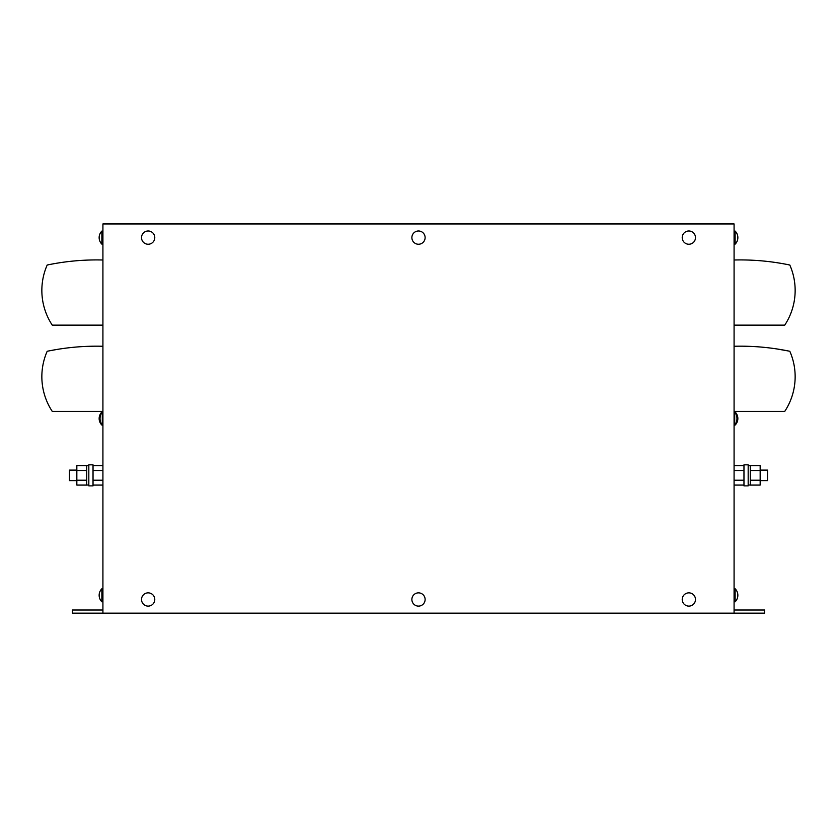 <?xml version="1.0" encoding="UTF-8"?>
<svg xmlns="http://www.w3.org/2000/svg" width="837" height="837" viewBox="0 0 837 837"><rect width="100%" height="100%" fill="white"/><g stroke="black" fill="none" stroke-linecap="round" stroke-linejoin="round"><path stroke-width="1.26" d="M780.89 349.594L777.228 348.998M778.912 349.259L779.948 349.437M781.047 349.615L782.187 349.814M784.551 350.243L785.483 350.41M786.403 350.588L783.15 349.981M776.265 348.851L788.119 350.933M780.89 263.331L776.38 262.609M781.224 263.393L783.15 263.728M776.265 262.598L777.228 262.745M778.912 263.006L779.948 263.174M781.047 263.362L782.187 263.561M784.551 263.979L785.483 264.157M786.403 264.335L787.167 264.482M57.062 263.174L53.85 263.728M57.062 349.427L49.833 350.745M411.877 237.624A6.623 6.623 0 0 0 418.5 244.247A6.623 6.623 0 0 0 425.123 237.624A6.623 6.623 0 0 0 418.5 230.991A6.623 6.623 0 0 0 411.877 237.624M411.877 599.48A6.623 6.623 0 0 0 418.5 606.114A6.623 6.623 0 0 0 425.123 599.48A6.623 6.623 0 0 0 418.5 592.858A6.623 6.623 0 0 0 411.877 599.48M734.708 411.93L734.08 411.93L734.08 425.175L734.708 425.175A10.871 10.871 0 0 0 734.708 411.93L734.708 425.175M102.292 411.93L102.92 411.93L102.92 425.175L102.292 425.175L102.292 411.93A10.871 10.871 0 0 0 102.292 425.175M141.526 599.48A6.623 6.623 0 0 0 148.159 606.114A6.623 6.623 0 0 0 154.782 599.48A6.623 6.623 0 0 0 148.159 592.858A6.623 6.623 0 0 0 141.526 599.48M682.218 599.48A6.623 6.623 0 0 0 688.841 606.114A6.623 6.623 0 0 0 695.474 599.48A6.623 6.623 0 0 0 688.841 592.858A6.623 6.623 0 0 0 682.218 599.48M141.526 237.624A6.623 6.623 0 0 0 148.159 244.247A6.623 6.623 0 0 0 154.782 237.624A6.623 6.623 0 0 0 148.159 230.991A6.623 6.623 0 0 0 141.526 237.624M682.218 237.624A6.623 6.623 0 0 0 688.841 244.247A6.623 6.623 0 0 0 695.474 237.624A6.623 6.623 0 0 0 688.841 230.991A6.623 6.623 0 0 0 682.218 237.624M102.92 346.267A241.945 241.945 0 0 0 47.186 351.278A63.12 63.12 0 0 0 52.26 411.396L102.92 411.396L102.92 409.607M102.92 260.004A241.945 241.945 0 0 0 47.186 265.026A63.12 63.12 0 0 0 52.26 325.143L102.92 325.143L102.92 323.344M734.08 260.004A241.945 241.945 0 0 1 789.814 265.026A63.12 63.12 0 0 1 784.74 325.143L734.08 325.143L734.08 323.344M734.08 346.267A241.945 241.945 0 0 1 789.814 351.278A63.12 63.12 0 0 1 784.74 411.396L734.08 411.396L734.08 409.607M76.837 470.101L69.471 470.101L69.471 480.616L76.837 480.616M86.724 470.457L86.724 465.644L76.837 465.644L76.837 480.218L86.724 480.218L86.724 470.457M93.033 475.353L93.033 464.838L88.827 464.838L88.827 485.878L93.033 485.878L93.033 475.353M743.967 464.838L743.967 485.878L748.173 485.878L748.173 464.838L743.967 464.838M750.276 475.353L750.276 465.644L760.163 465.644L760.163 480.218L750.276 480.218L750.276 475.353M760.163 480.616L767.529 480.616L767.529 470.101L760.163 470.101M734.08 601.793L735.127 601.793A9.155 9.155 0 0 0 735.127 588.756L735.127 601.793M734.08 588.756L735.127 588.756M734.792 425.07L735.127 425.07A9.155 9.155 0 0 0 735.127 412.034L735.127 412.515M734.08 244.142L735.127 244.142A9.155 9.155 0 0 0 735.127 231.096L735.127 244.142M734.08 231.096L735.127 231.096M101.873 231.096L101.873 244.142A9.155 9.155 0 0 1 101.873 231.096L102.92 231.096M102.92 244.142L101.873 244.142M101.873 424.589L101.873 425.07A9.155 9.155 0 0 1 101.873 412.034M101.873 588.756L101.873 601.793A9.155 9.155 0 0 1 101.873 588.756L102.92 588.756M102.92 601.793L101.873 601.793M93.033 485.073L102.92 485.073L102.92 465.644L93.033 465.644M102.92 223.95L102.92 613.155L734.08 613.155L734.08 223.95L102.92 223.95M50.607 350.588L51.517 350.41M52.574 350.222L53.599 350.033M58.088 349.259L59.165 349.092M48.881 264.67L49.833 264.482M50.607 264.335L51.517 264.157M52.574 263.958L53.599 263.77M58.088 263.006L59.709 262.755M48.881 350.933L53.85 349.981M102.92 613.155L72.421 613.155L72.421 610.006L102.92 610.006M743.967 485.073L734.08 485.073L734.08 465.644L743.967 465.644M734.08 610.006L764.579 610.006L764.579 613.155L734.08 613.155M750.276 480.25L750.276 485.073L760.163 485.073L760.163 480.218M760.163 470.499L750.276 470.499M743.967 480.218L734.08 480.218M743.967 470.499L734.08 470.499M102.92 470.499L93.033 470.499M102.92 480.218L93.033 480.218M76.837 480.218L76.837 485.073L86.724 485.073L86.724 480.25M86.724 470.499L76.837 470.499M328.031 223.95L508.969 223.95M88.827 465.675L86.724 465.675M750.276 465.675L748.173 465.675M750.276 485.031L748.173 485.031M88.827 485.031L86.724 485.031"/></g></svg>
